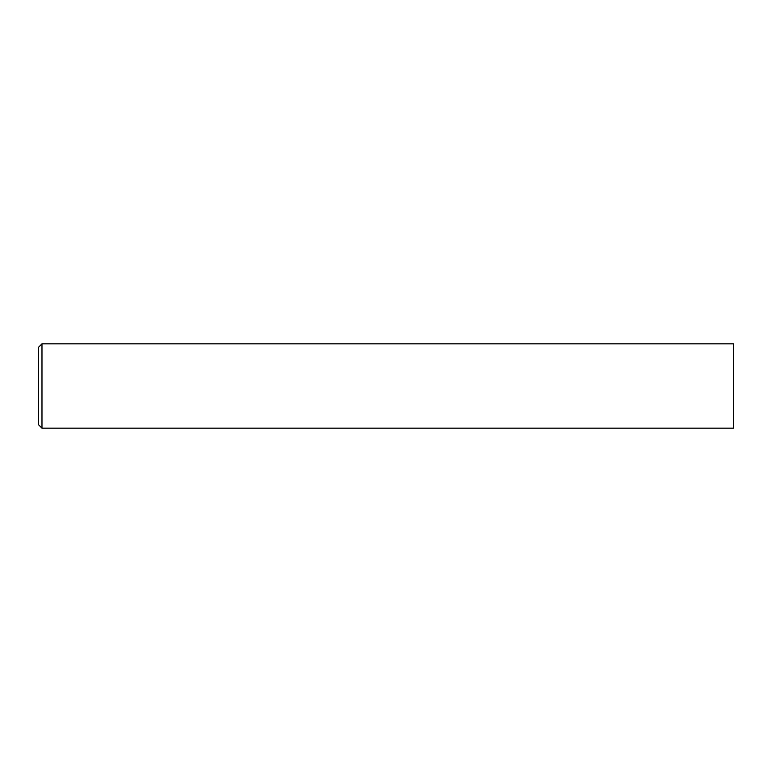 <?xml version="1.0" encoding="UTF-8"?>
<svg xmlns="http://www.w3.org/2000/svg" width="772" height="772" viewBox="0 0 772 772"><rect width="100%" height="100%" fill="white"/><g stroke="black" fill="none" stroke-linecap="round" stroke-linejoin="round"><path stroke-width="1.16" d="M733.4 428.161L733.4 343.839L41.977 343.839L41.977 428.161L733.4 428.161M41.977 428.161L38.6 424.783L38.6 347.217L41.977 343.839"/></g></svg>
